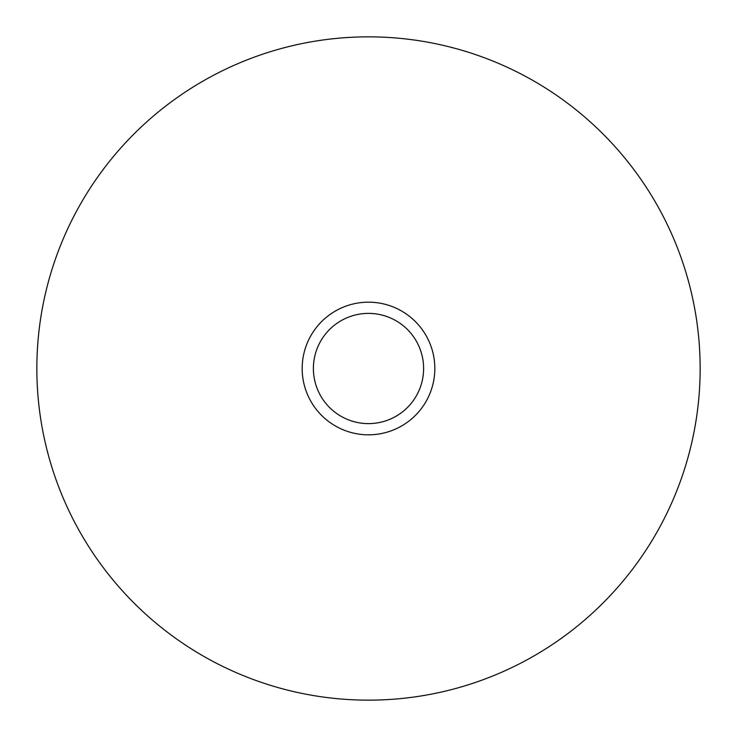 <?xml version="1.0" encoding="UTF-8"?>
<svg xmlns="http://www.w3.org/2000/svg" width="737" height="737" viewBox="0 0 737 737"><rect width="100%" height="100%" fill="white"/><g stroke="black" fill="none" stroke-linecap="round" stroke-linejoin="round"><path stroke-width="1.11" d="M368.5 36.85A331.65 331.65 0 0 1 655.718 534.325A331.65 331.65 0 0 1 81.282 534.325A331.65 331.65 0 0 1 368.5 36.85M368.5 302.17A66.33 66.33 0 0 1 425.94 401.665A66.33 66.33 0 0 1 311.06 401.665A66.33 66.33 0 0 1 368.5 302.17M368.5 313.391A55.109 55.109 0 0 1 416.23 396.055A55.109 55.109 0 0 1 320.77 396.055A55.109 55.109 0 0 1 368.5 313.391"/></g></svg>
